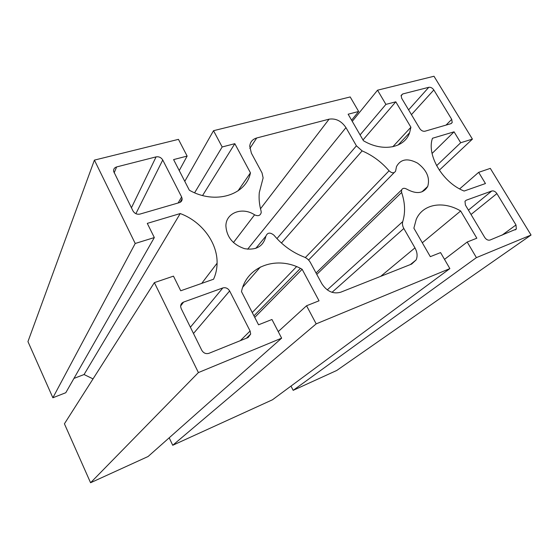 <?xml version="1.0" encoding="UTF-8"?>
<svg xmlns="http://www.w3.org/2000/svg" width="559" height="559" viewBox="0 0 559 559"><rect width="100%" height="100%" fill="white"/><g stroke="black" fill="none" stroke-linecap="round" stroke-linejoin="round"><path stroke-width="0.84" d="M389.057 170.795C391.88 173.325 394.053 173.444 395.59 171.152L396.478 166.638C400.593 159.049 407.616 157.876 417.545 163.123C426.755 170.062 430.151 177.832 427.733 186.433C423.463 193.547 416.462 194.441 406.728 189.131C404.318 187.824 402.599 188.09 401.572 189.941L401.614 192.464C405.114 202.812 405.499 212.511 402.753 221.581C402.124 223.74 402.487 226.039 403.829 228.484L414.953 247.875C417.335 252.263 417.72 256.288 416.092 259.963L411.662 264.058L340.606 292.252C333.122 294.244 326.854 291.393 321.809 283.686L310.427 262.59C308.952 259.977 306.849 258.118 304.103 257.014C292.385 252.458 282.344 245.198 273.98 235.241C270.2 232.146 267.502 232.446 265.895 236.143C263.443 246.295 256.343 250.481 244.611 248.692C232.956 244.695 226.716 237.114 225.892 225.955C225.857 212.699 242.389 206.599 254.59 214.824C258.09 216.431 260.298 215.697 261.214 212.616L261.074 211.023C259.32 204.664 258.726 198.508 259.299 192.555L263.128 177.902L262.017 172.878L251.382 153.159L249.733 146.206C250.208 141.958 252.528 139.219 256.714 137.982L329.09 119.165C335.84 118.18 341.465 121.003 345.965 127.62L356.411 145.822L362.134 150.888C372.483 155.332 381.455 161.97 389.057 170.795L305.326 257.566M484.723 237.435L465.402 205.062L464.99 201.275L466.234 200.213L491.766 191.003C493.674 190.591 495.379 191.451 496.895 193.589L515.992 224.97L516.327 229.064L490.047 240.042C488.07 240.552 486.295 239.685 484.723 237.435M450.875 123.686L424.98 131.218C422.974 131.547 421.227 130.652 419.739 128.542L401.676 98.265L401.166 95.372L402.711 93.961L428.781 87.309C430.709 87.057 432.393 87.938 433.826 89.957L451.721 119.353L452.203 122.547L450.875 123.686M162.746 160L181.619 196.95L182.136 198.787C182.164 200.702 181.249 201.981 179.383 202.624L139.974 214.083C136.962 214.649 134.628 213.594 132.979 210.925L113.652 171.41C113.372 169.16 114.364 167.665 116.621 166.938L156.087 156.876C158.938 156.436 161.16 157.477 162.746 160L135.879 213.692M183.562 302.091L222.824 287.941C225.668 287.249 227.939 288.255 229.637 290.959L250.097 331.005L250.684 334.051L248.084 337.538L208.94 353.316C205.929 354.168 203.539 353.155 201.771 350.276L181.2 308.61L180.662 306.688C180.585 304.466 181.549 302.936 183.562 302.091L180.648 305.976M478.658 172.34L490.306 168.378L531.05 235.039L476.408 257.629L467.198 242.026L476.834 238.204L460.658 210.974C443.175 200.541 422.856 203.909 416.231 219.373L413.884 228.184L430.311 256.658L440.569 252.591L449.869 268.599L316.184 323.871L306.556 305.759L319.035 300.805L302.146 269.298C277.844 255.232 246.771 265.546 241.488 291.616L258.551 324.8L271.947 319.489L281.638 338.16L198.403 372.574L154.375 282.623L173.465 276.139L180.725 290.778L213.566 279.221C215.837 274.189 217.018 268.851 217.095 263.198C217.57 242.634 201.617 221.357 180.229 213.552L147.29 223.383L154.326 237.561L135.215 243.479L94.408 160.112L178.454 139.359L187.132 156.08L173.597 159.595L189.333 190.2C215.019 204.936 246.135 195.098 250.446 172.836L234.822 143.677L222.168 146.968L213.524 130.694L350.2 96.945L358.64 111.479L348.145 114.211L363.441 140.728C382.761 152.314 404.618 147.995 409.614 132.7L410.907 127.242L395.8 101.815L385.913 104.386L377.535 90.195L433.994 76.255L472.411 139.114L460.693 142.741L454.069 131.819L432.498 138.255C426.363 154.955 442.665 182.653 464.117 191.045L485.457 183.541L478.658 172.34L459.645 188.9M454.069 131.819L432.065 153.473M460.693 142.741L436.607 165.688M472.411 139.114L439.311 170.202M377.535 90.195L352.268 121.352M385.913 104.386L360.087 134.915M395.8 101.815L363.008 139.967M410.907 127.242L392.809 146.751M358.64 111.479L351.597 120.199M213.524 130.694L184.784 181.347M222.168 146.968L194.616 192.771M234.822 143.677L202.582 195.517M250.446 172.836L237.973 190.919M187.132 156.08L179.243 170.579M94.408 160.112L27.95 341.605L52.874 397.77L65.787 392.718L154.326 237.561M135.215 243.479L52.874 397.77M73.949 378.415L84.06 374.537L93.032 378.897M180.229 213.552L84.06 374.537M154.375 282.623L64.418 423.799L90.572 482.745L148.093 456.507L281.638 338.16M198.403 372.574L90.572 482.745M302.146 269.298L254.743 317.4M306.556 305.759L278.235 331.592M169.202 437.809L172.724 445.278L272.478 399.776L449.869 268.599M316.184 323.871L172.724 445.278M460.658 210.974L422.304 242.781M467.198 242.026L444.503 259.362M290.987 386.094L293.175 390.343L336.756 370.463L531.05 235.039M476.408 257.629L293.175 390.343M296.563 266.643L252.256 312.558M362.134 150.888L281.422 243.018M260.431 266.978L242.774 287.137M356.411 145.822L276.936 238.602M345.965 127.62L247.63 249.23M329.09 119.165L260.494 208.78M256.714 137.982L249.817 148.491M254.59 214.824L233.431 242.564M265.895 236.143L255.763 248.406M414.953 247.875L380.707 276.342M403.829 228.484L332.018 292.329M402.753 221.581L327.26 289.89M401.614 192.464L316.799 274.399M515.992 224.97L501.898 235.262M496.895 193.589L471.027 214.481M491.766 191.003L468.428 210.128M466.234 200.213L465.018 201.226M451.721 119.353L446.047 125.09M433.826 89.957L411.438 114.623M428.781 87.309L408.601 109.864M402.711 93.961L401.055 95.882M181.619 196.95L178.118 202.994M156.087 156.876L131.428 207.787M116.621 166.938L114.176 172.829M222.824 287.941L190.395 327.225M250.097 331.005L240.328 340.669M229.637 290.959L193.484 333.485M394.158 172.612L308.582 260.04M300.414 268.39L253.954 315.856M416.092 259.963L410.369 264.568M401.572 189.941L316.045 273.002M427.733 186.433L421.877 191.877M516.327 229.064L515.119 229.938M452.203 122.547L451.169 123.581M182.136 198.787L180.047 202.372M250.684 334.051L246.435 338.202M409.614 132.7L398.071 145.047M217.095 263.198L201.722 283.385"/></g></svg>
